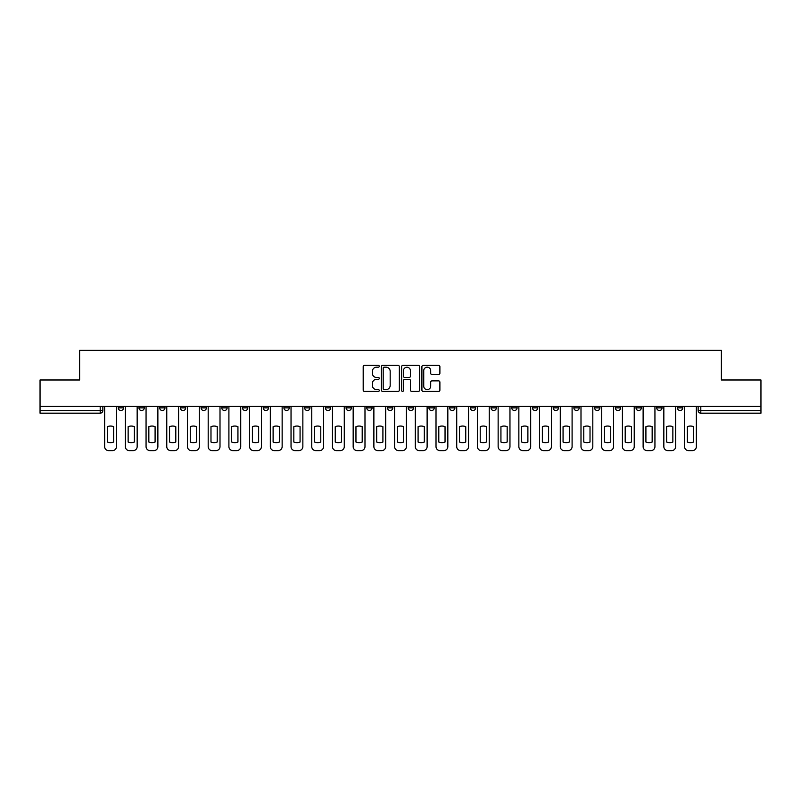 <?xml version="1.0" encoding="UTF-8"?>
<svg xmlns="http://www.w3.org/2000/svg" width="801" height="801" viewBox="0 0 801 801"><rect width="100%" height="100%" fill="white"/><g stroke="black" fill="none" stroke-linecap="round" stroke-linejoin="round"><path stroke-width="1.2" d="M379.263 366.277A0.911 0.911 0 0 0 378.342 365.366L364.505 365.366A1.302 1.302 0 0 0 363.193 366.668L363.193 390.127A1.302 1.302 0 0 0 364.505 391.429L378.342 391.429A0.911 0.911 0 0 0 379.263 390.518A0.911 0.911 0 0 0 378.342 389.606L376.55 389.606A4.165 4.165 0 0 1 372.385 385.431L372.385 383.479A4.165 4.165 0 0 1 376.55 379.304L378.342 379.304A0.911 0.911 0 0 0 379.263 378.392A0.911 0.911 0 0 0 378.342 377.481L376.55 377.481A4.165 4.165 0 0 1 372.385 373.316L372.385 371.354A4.165 4.165 0 0 1 376.55 367.188L378.342 367.188A0.911 0.911 0 0 0 379.263 366.277M677.446 406.407L677.446 407.869L682.752 407.869A2.653 2.653 0 0 1 680.099 410.523A2.653 2.653 0 0 1 677.446 407.869L677.446 406.407M656.73 406.407L656.73 407.869L662.047 407.869A2.653 2.653 0 0 1 659.383 410.523A2.653 2.653 0 0 1 656.73 407.869L656.73 406.407M532.465 406.407L532.465 407.869L537.771 407.869A2.653 2.653 0 0 1 535.118 410.523A2.653 2.653 0 0 1 532.465 407.869L532.465 406.407M511.759 406.407L511.759 407.869L517.066 407.869A2.653 2.653 0 0 1 514.412 410.523A2.653 2.653 0 0 1 511.759 407.869L511.759 406.407M491.043 406.407L491.043 407.869L496.35 407.869A2.653 2.653 0 0 1 493.696 410.523A2.653 2.653 0 0 1 491.043 407.869L491.043 406.407M449.621 406.407L449.621 407.869L454.928 407.869A2.653 2.653 0 0 1 452.275 410.523A2.653 2.653 0 0 1 449.621 407.869L449.621 406.407M408.2 407.869L408.2 406.407L408.2 407.869A2.653 2.653 0 0 0 410.853 410.523A2.653 2.653 0 0 1 408.2 407.869L413.506 407.869A2.653 2.653 0 0 1 410.853 410.523A2.653 2.653 0 0 0 413.506 407.869L413.506 406.407L413.506 407.869M387.494 407.869L387.494 406.407L387.494 407.869A2.653 2.653 0 0 0 390.147 410.523A2.653 2.653 0 0 1 387.494 407.869L392.8 407.869A2.653 2.653 0 0 1 390.147 410.523M366.778 407.869L366.778 406.407L366.778 407.869A2.653 2.653 0 0 0 369.431 410.523A2.653 2.653 0 0 1 366.778 407.869L372.085 407.869A2.653 2.653 0 0 1 369.431 410.523A2.653 2.653 0 0 0 372.085 407.869L372.085 406.407L372.085 407.869M346.072 406.407L346.072 407.869L351.379 407.869A2.653 2.653 0 0 1 348.725 410.523A2.653 2.653 0 0 1 346.072 407.869L346.072 406.407M325.356 406.407L325.356 407.869L330.663 407.869A2.653 2.653 0 0 1 328.01 410.523A2.653 2.653 0 0 1 325.356 407.869L325.356 406.407M304.65 406.407L304.65 407.869L309.957 407.869A2.653 2.653 0 0 1 307.304 410.523A2.653 2.653 0 0 1 304.65 407.869L304.65 406.407M283.934 407.869L283.934 406.407L283.934 407.869A2.653 2.653 0 0 0 286.588 410.523A2.653 2.653 0 0 1 283.934 407.869L289.241 407.869A2.653 2.653 0 0 1 286.588 410.523M242.513 407.869L242.513 406.407L242.513 407.869A2.653 2.653 0 0 0 245.166 410.523A2.653 2.653 0 0 1 242.513 407.869L247.819 407.869A2.653 2.653 0 0 1 245.166 410.523A2.653 2.653 0 0 0 247.819 407.869L247.819 406.407L247.819 407.869M221.797 407.869L221.797 406.407L221.797 407.869A2.653 2.653 0 0 0 224.46 410.523A2.653 2.653 0 0 1 221.797 407.869L227.114 407.869A2.653 2.653 0 0 1 224.46 410.523A2.653 2.653 0 0 0 227.114 407.869L227.114 406.407L227.114 407.869M201.091 407.869L201.091 406.407L201.091 407.869A2.653 2.653 0 0 0 203.744 410.523A2.653 2.653 0 0 1 201.091 407.869L206.398 407.869A2.653 2.653 0 0 1 203.744 410.523A2.653 2.653 0 0 0 206.398 407.869L206.398 406.407L206.398 407.869M180.375 407.869L180.375 406.407L180.375 407.869A2.653 2.653 0 0 0 183.039 410.523A2.653 2.653 0 0 1 180.375 407.869L185.692 407.869A2.653 2.653 0 0 1 183.039 410.523M159.669 407.869L159.669 406.407L159.669 407.869A2.653 2.653 0 0 0 162.323 410.523A2.653 2.653 0 0 1 159.669 407.869L164.976 407.869A2.653 2.653 0 0 1 162.323 410.523A2.653 2.653 0 0 0 164.976 407.869L164.976 406.407L164.976 407.869M138.953 407.869L138.953 406.407L138.953 407.869A2.653 2.653 0 0 0 141.617 410.523A2.653 2.653 0 0 1 138.953 407.869L144.27 407.869A2.653 2.653 0 0 1 141.617 410.523A2.653 2.653 0 0 0 144.27 407.869L144.27 406.407L144.27 407.869M438.588 374.548A1.302 1.302 0 0 0 439.889 373.246L439.889 366.668A1.302 1.302 0 0 0 438.588 365.366L423.208 365.366A1.302 1.302 0 0 0 421.907 366.668L421.907 390.127A1.302 1.302 0 0 0 423.208 391.429L438.588 391.429A1.302 1.302 0 0 0 439.889 390.127L439.889 382.177A1.302 1.302 0 0 0 438.588 380.875L431.999 380.875A1.302 1.302 0 0 0 430.698 382.177L430.698 386.112A3.484 3.484 0 0 1 427.213 389.606A3.484 3.484 0 0 1 423.729 386.112L423.729 370.673A3.484 3.484 0 0 1 427.213 367.188A3.484 3.484 0 0 1 430.698 370.673L430.698 373.246A1.302 1.302 0 0 0 431.999 374.548L438.588 374.548M40.05 406.407L40.05 379.984L79.609 379.984L79.609 350.377L721.391 350.377L721.391 379.984L760.95 379.984L760.95 406.407L40.05 406.407L40.05 410.523L102.848 410.523L102.848 406.407M399.359 366.668A1.302 1.302 0 0 0 398.057 365.366L382.678 365.366A1.302 1.302 0 0 0 381.376 366.668L381.376 390.127A1.302 1.302 0 0 0 382.678 391.429L398.057 391.429A1.302 1.302 0 0 0 399.359 390.127L399.359 366.668M402.943 365.366L418.322 365.366A1.302 1.302 0 0 1 419.624 366.668L419.624 390.127A1.302 1.302 0 0 1 418.322 391.429L411.744 391.429A1.302 1.302 0 0 1 410.432 390.127L410.432 380.615A1.302 1.302 0 0 0 409.131 379.304L404.765 379.304A1.302 1.302 0 0 0 403.464 380.615L403.464 390.518A0.911 0.911 0 0 1 402.553 391.429A0.911 0.911 0 0 1 401.641 390.518L401.641 366.668A1.302 1.302 0 0 1 402.943 365.366M698.152 406.407L698.152 410.523L760.95 410.523L760.95 413.176L700.805 413.176A2.653 2.653 0 0 1 698.152 410.523L698.152 406.407M760.95 406.407L760.95 410.523M102.848 410.523A2.653 2.653 0 0 1 100.195 413.176L40.05 413.176L40.05 410.523M682.752 406.407L682.752 407.869M662.047 406.407L662.047 407.869L662.047 406.407M641.331 406.407L641.331 407.869A2.653 2.653 0 0 1 638.677 410.523A2.653 2.653 0 0 1 636.024 407.869L641.331 407.869M636.024 406.407L636.024 407.869M620.625 406.407L620.625 407.869A2.653 2.653 0 0 1 617.961 410.523A2.653 2.653 0 0 1 615.308 407.869L620.625 407.869M615.308 406.407L615.308 407.869M599.909 406.407L599.909 407.869A2.653 2.653 0 0 1 597.256 410.523A2.653 2.653 0 0 1 594.602 407.869L599.909 407.869M594.602 406.407L594.602 407.869M579.203 406.407L579.203 407.869A2.653 2.653 0 0 1 576.54 410.523A2.653 2.653 0 0 1 573.886 407.869L579.203 407.869M573.886 406.407L573.886 407.869M558.487 406.407L558.487 407.869A2.653 2.653 0 0 1 555.834 410.523A2.653 2.653 0 0 1 553.181 407.869L558.487 407.869M553.181 406.407L553.181 407.869M537.771 406.407L537.771 407.869A2.653 2.653 0 0 1 535.118 410.523M517.066 406.407L517.066 407.869M496.35 407.869L496.35 406.407L496.35 407.869A2.653 2.653 0 0 1 493.696 410.523M475.644 406.407L475.644 407.869A2.653 2.653 0 0 1 472.99 410.523A2.653 2.653 0 0 1 470.337 407.869A2.653 2.653 0 0 0 472.99 410.523A2.653 2.653 0 0 0 475.644 407.869L470.337 407.869L470.337 406.407M454.928 407.869L454.928 406.407L454.928 407.869A2.653 2.653 0 0 1 452.275 410.523M434.222 406.407L434.222 407.869A2.653 2.653 0 0 1 431.569 410.523A2.653 2.653 0 0 1 428.915 407.869A2.653 2.653 0 0 0 431.569 410.523M428.915 406.407L428.915 407.869L434.222 407.869M392.8 406.407L392.8 407.869L392.8 406.407M351.379 407.869L351.379 406.407L351.379 407.869A2.653 2.653 0 0 1 348.725 410.523M330.663 407.869L330.663 406.407L330.663 407.869A2.653 2.653 0 0 1 328.01 410.523M309.957 407.869L309.957 406.407L309.957 407.869A2.653 2.653 0 0 1 307.304 410.523M289.241 406.407L289.241 407.869L289.241 406.407M268.535 407.869L268.535 406.407L268.535 407.869A2.653 2.653 0 0 1 265.882 410.523A2.653 2.653 0 0 1 263.229 407.869L268.535 407.869A2.653 2.653 0 0 1 265.882 410.523M263.229 406.407L263.229 407.869M185.692 406.407L185.692 407.869L185.692 406.407M123.554 406.407L123.554 407.869A2.653 2.653 0 0 1 120.901 410.523A2.653 2.653 0 0 1 118.248 407.869A2.653 2.653 0 0 0 120.901 410.523A2.653 2.653 0 0 0 123.554 407.869L123.554 406.407M118.248 406.407L118.248 407.869L123.554 407.869M384.11 367.188A0.911 0.911 0 0 0 383.198 368.1L383.198 388.685A0.911 0.911 0 0 0 384.11 389.606L386.002 389.606A4.165 4.165 0 0 0 390.177 385.431L390.177 371.354A4.165 4.165 0 0 0 386.002 367.188L384.11 367.188M410.432 370.743A3.484 3.484 0 0 0 406.948 367.248A3.484 3.484 0 0 0 403.464 370.743L403.464 376.18A1.302 1.302 0 0 0 404.765 377.481L409.131 377.481A1.302 1.302 0 0 0 410.432 376.18L410.432 370.743M107.424 426.663L107.424 442.042A8.3 8.3 0 0 0 113.662 442.042L113.662 426.663A8.3 8.3 0 0 0 107.424 426.663M104.641 406.407L104.641 446.638A3.985 3.985 0 0 0 108.626 450.623L112.47 450.623A3.985 3.985 0 0 0 116.455 446.638L116.455 406.407M128.14 426.663L128.14 442.042A8.3 8.3 0 0 0 134.378 442.042L134.378 426.663A8.3 8.3 0 0 0 128.14 426.663M125.346 406.407L125.346 446.638A3.985 3.985 0 0 0 129.331 450.623L133.186 450.623A3.985 3.985 0 0 0 137.161 446.638L137.161 406.407M148.846 426.663L148.846 442.042A8.3 8.3 0 0 0 155.094 442.042L155.094 426.663A8.3 8.3 0 0 0 148.846 426.663M146.062 406.407L146.062 446.638A3.985 3.985 0 0 0 150.047 450.623L153.892 450.623A3.985 3.985 0 0 0 157.877 446.638L157.877 406.407M169.562 426.663L169.562 442.042A8.3 8.3 0 0 0 175.799 442.042L175.799 426.663A8.3 8.3 0 0 0 169.562 426.663M166.768 406.407L166.768 446.638A3.985 3.985 0 0 0 170.753 450.623L174.608 450.623A3.985 3.985 0 0 0 178.583 446.638L178.583 406.407M190.268 426.663L190.268 442.042A8.3 8.3 0 0 0 196.515 442.042L196.515 426.663A8.3 8.3 0 0 0 190.268 426.663M187.484 406.407L187.484 446.638A3.985 3.985 0 0 0 191.469 450.623L195.314 450.623A3.985 3.985 0 0 0 199.299 446.638L199.299 406.407M210.983 426.663L210.983 442.042A8.3 8.3 0 0 0 217.221 442.042L217.221 426.663A8.3 8.3 0 0 0 210.983 426.663M208.19 406.407L208.19 446.638A3.985 3.985 0 0 0 212.175 450.623L216.03 450.623A3.985 3.985 0 0 0 220.005 446.638L220.005 406.407M231.689 426.663L231.689 442.042A8.3 8.3 0 0 0 237.937 442.042L237.937 426.663A8.3 8.3 0 0 0 231.689 426.663M228.906 406.407L228.906 446.638A3.985 3.985 0 0 0 232.891 450.623L236.736 450.623A3.985 3.985 0 0 0 240.721 446.638L240.721 406.407M252.405 426.663L252.405 442.042A8.3 8.3 0 0 0 258.643 442.042L258.643 426.663A8.3 8.3 0 0 0 252.405 426.663M249.612 406.407L249.612 446.638A3.985 3.985 0 0 0 253.597 450.623L257.451 450.623A3.985 3.985 0 0 0 261.426 446.638L261.426 406.407M273.111 426.663L273.111 442.042A8.3 8.3 0 0 0 279.359 442.042L279.359 426.663A8.3 8.3 0 0 0 273.111 426.663M270.327 406.407L270.327 446.638A3.985 3.985 0 0 0 274.312 450.623L278.157 450.623A3.985 3.985 0 0 0 282.142 446.638L282.142 406.407M293.827 426.663L293.827 442.042A8.3 8.3 0 0 0 300.065 442.042L300.065 426.663A8.3 8.3 0 0 0 293.827 426.663M291.033 406.407L291.033 446.638A3.985 3.985 0 0 0 295.018 450.623L298.873 450.623A3.985 3.985 0 0 0 302.858 446.638L302.858 406.407M314.533 426.663L314.533 442.042A8.3 8.3 0 0 0 320.78 442.042L320.78 426.663A8.3 8.3 0 0 0 314.533 426.663M311.749 406.407L311.749 446.638A3.985 3.985 0 0 0 315.734 450.623L319.579 450.623A3.985 3.985 0 0 0 323.564 446.638L323.564 406.407M335.249 426.663L335.249 442.042A8.3 8.3 0 0 0 341.486 442.042L341.486 426.663A8.3 8.3 0 0 0 335.249 426.663M332.455 406.407L332.455 446.638A3.985 3.985 0 0 0 336.44 450.623L340.295 450.623A3.985 3.985 0 0 0 344.28 446.638L344.28 406.407M355.954 426.663L355.954 442.042A8.3 8.3 0 0 0 362.202 442.042L362.202 426.663A8.3 8.3 0 0 0 355.954 426.663M353.171 406.407L353.171 446.638A3.985 3.985 0 0 0 357.156 450.623L361.001 450.623A3.985 3.985 0 0 0 364.986 446.638L364.986 406.407M376.67 426.663L376.67 442.042A8.3 8.3 0 0 0 382.908 442.042L382.908 426.663A8.3 8.3 0 0 0 376.67 426.663M373.877 406.407L373.877 446.638A3.985 3.985 0 0 0 377.862 450.623L381.717 450.623A3.985 3.985 0 0 0 385.702 446.638L385.702 406.407M397.376 426.663L397.376 442.042A8.3 8.3 0 0 0 403.624 442.042L403.624 426.663A8.3 8.3 0 0 0 397.376 426.663M394.593 406.407L394.593 446.638A3.985 3.985 0 0 0 398.578 450.623L402.422 450.623A3.985 3.985 0 0 0 406.407 446.638L406.407 406.407M418.092 426.663L418.092 442.042A8.3 8.3 0 0 0 424.33 442.042L424.33 426.663A8.3 8.3 0 0 0 418.092 426.663M415.298 406.407L415.298 446.638A3.985 3.985 0 0 0 419.283 450.623L423.138 450.623A3.985 3.985 0 0 0 427.123 446.638L427.123 406.407M438.798 426.663L438.798 442.042A8.3 8.3 0 0 0 445.046 442.042L445.046 426.663A8.3 8.3 0 0 0 438.798 426.663M436.014 406.407L436.014 446.638A3.985 3.985 0 0 0 439.999 450.623L443.844 450.623A3.985 3.985 0 0 0 447.829 446.638L447.829 406.407M459.514 426.663L459.514 442.042A8.3 8.3 0 0 0 465.751 442.042L465.751 426.663A8.3 8.3 0 0 0 459.514 426.663M456.72 406.407L456.72 446.638A3.985 3.985 0 0 0 460.705 450.623L464.56 450.623A3.985 3.985 0 0 0 468.545 446.638L468.545 406.407M480.22 426.663L480.22 442.042A8.3 8.3 0 0 0 486.467 442.042L486.467 426.663A8.3 8.3 0 0 0 480.22 426.663M477.436 406.407L477.436 446.638A3.985 3.985 0 0 0 481.421 450.623L485.266 450.623A3.985 3.985 0 0 0 489.251 446.638L489.251 406.407M500.935 426.663L500.935 442.042A8.3 8.3 0 0 0 507.173 442.042L507.173 426.663A8.3 8.3 0 0 0 500.935 426.663M498.142 406.407L498.142 446.638A3.985 3.985 0 0 0 502.127 450.623L505.982 450.623A3.985 3.985 0 0 0 509.967 446.638L509.967 406.407M521.641 426.663L521.641 442.042A8.3 8.3 0 0 0 527.889 442.042L527.889 426.663A8.3 8.3 0 0 0 521.641 426.663M518.858 406.407L518.858 446.638A3.985 3.985 0 0 0 522.843 450.623L526.688 450.623A3.985 3.985 0 0 0 530.673 446.638L530.673 406.407M542.357 426.663L542.357 442.042A8.3 8.3 0 0 0 548.595 442.042L548.595 426.663A8.3 8.3 0 0 0 542.357 426.663M539.574 406.407L539.574 446.638A3.985 3.985 0 0 0 543.549 450.623L547.403 450.623A3.985 3.985 0 0 0 551.388 446.638L551.388 406.407M563.063 426.663L563.063 442.042A8.3 8.3 0 0 0 569.311 442.042L569.311 426.663A8.3 8.3 0 0 0 563.063 426.663M560.279 406.407L560.279 446.638A3.985 3.985 0 0 0 564.264 450.623L568.109 450.623A3.985 3.985 0 0 0 572.094 446.638L572.094 406.407M583.779 426.663L583.779 442.042A8.3 8.3 0 0 0 590.017 442.042L590.017 426.663A8.3 8.3 0 0 0 583.779 426.663M580.995 406.407L580.995 446.638A3.985 3.985 0 0 0 584.97 450.623L588.825 450.623A3.985 3.985 0 0 0 592.81 446.638L592.81 406.407M604.485 426.663L604.485 442.042A8.3 8.3 0 0 0 610.732 442.042L610.732 426.663A8.3 8.3 0 0 0 604.485 426.663M601.701 406.407L601.701 446.638A3.985 3.985 0 0 0 605.686 450.623L609.531 450.623A3.985 3.985 0 0 0 613.516 446.638L613.516 406.407M625.201 426.663L625.201 442.042A8.3 8.3 0 0 0 631.438 442.042L631.438 426.663A8.3 8.3 0 0 0 625.201 426.663M622.417 406.407L622.417 446.638A3.985 3.985 0 0 0 626.392 450.623L630.247 450.623A3.985 3.985 0 0 0 634.232 446.638L634.232 406.407M645.906 426.663L645.906 442.042A8.3 8.3 0 0 0 652.154 442.042L652.154 426.663A8.3 8.3 0 0 0 645.906 426.663M643.123 406.407L643.123 446.638A3.985 3.985 0 0 0 647.108 450.623L650.953 450.623A3.985 3.985 0 0 0 654.938 446.638L654.938 406.407M666.622 426.663L666.622 442.042A8.3 8.3 0 0 0 672.86 442.042L672.86 426.663A8.3 8.3 0 0 0 666.622 426.663M663.839 406.407L663.839 446.638A3.985 3.985 0 0 0 667.814 450.623L671.669 450.623A3.985 3.985 0 0 0 675.654 446.638L675.654 406.407M687.338 426.663L687.338 442.042A8.3 8.3 0 0 0 693.576 442.042L693.576 426.663A8.3 8.3 0 0 0 687.338 426.663M684.545 406.407L684.545 446.638A3.985 3.985 0 0 0 688.53 450.623L692.374 450.623A3.985 3.985 0 0 0 696.359 446.638L696.359 406.407M100.195 406.407L100.195 413.176M700.805 406.407L700.805 413.176"/></g></svg>
